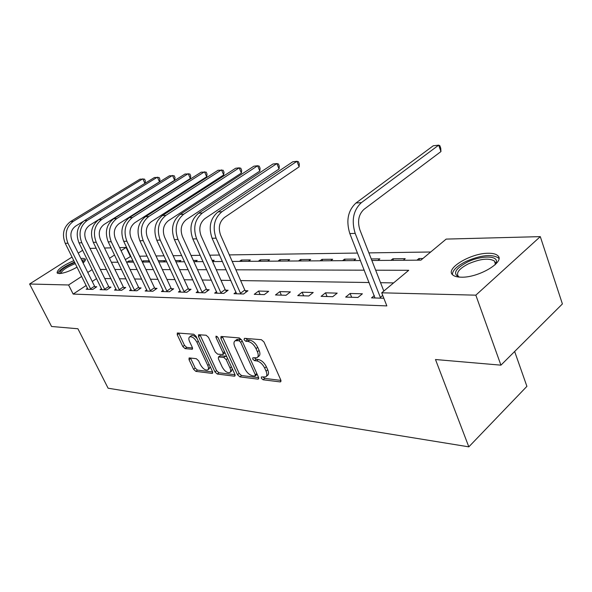 <?xml version="1.0" encoding="UTF-8"?>
<svg xmlns="http://www.w3.org/2000/svg" width="592" height="592" viewBox="0 0 592 592"><rect width="100%" height="100%" fill="white"/><g stroke="black" fill="none" stroke-linecap="round" stroke-linejoin="round"><path stroke-width="0.89" d="M261.316 378.207L263.055 379.768L280.083 381.899L280.638 381.818L280.793 380.02L263.973 341.969L261.39 339.69L244.459 338.328L244.03 339.712L245.784 341.266L247.937 341.451C251.178 342.117 253.872 344.507 256.01 348.629L257.416 351.789C258.63 354.741 258.475 356.717 256.965 357.709L252.828 357.812L252.732 359.092L254.479 360.654L256.647 360.883C259.888 361.608 262.574 364.006 264.683 368.076L266.074 371.184C267.251 374.048 267.103 375.964 265.638 376.919L261.405 376.963L261.316 378.207M263.085 377.074L264.713 378.406L280.941 380.412M245.754 338.432L247.486 339.934L249.639 340.111L247.937 341.451M254.479 357.886L256.158 359.307L258.319 359.529L256.647 360.883M80.912 258.556L82.969 258.349L85.211 258.97C85.818 259.784 85.115 261.116 83.087 262.959M77.078 267.147C69.819 271.166 63.855 273.304 59.193 273.585L57.121 272.956C57.076 269.649 62.656 265.549 73.845 260.65M488.437 253.258C492.81 253.221 495.889 253.99 497.665 255.566C505.886 261.59 478.632 277.914 461.227 277.182C457.105 277.115 454.234 276.331 452.614 274.814C444.962 268.539 471.062 252.984 488.437 253.258M189.484 357.938L189.077 358.005L189.04 359.699L193.577 369.297L195.819 371.362L212.01 373.382L212.447 373.323L212.506 371.628L196.063 336.337L193.739 334.236L177.304 333.007L177.26 334.776L182.839 346.572L185.089 348.629L192.311 349.243L192.356 347.497L189.588 341.591C188.552 339.201 188.596 337.618 189.729 336.841C192.208 336.382 194.613 338.187 196.951 342.257L207.77 365.434C208.761 367.736 208.71 369.253 207.622 369.985C205.128 370.422 202.716 368.624 200.37 364.576L198.586 360.772L196.315 358.693L189.484 357.938M371.857 260.48L420.919 260.14L446.183 239.094L540.296 236.63L562.4 303.94L500.928 365.16L435.49 359.529L468.827 446.849L108.107 388.211L77.915 328.76L51.563 326.488L29.6 284.005L72.054 257.039M500.928 365.16L475.835 295.164L381.714 292.811L408.732 270.3L375.661 270.204M86.18 285.477L73.164 294.076L386.842 305.901L381.714 292.811M73.164 294.076L68.583 284.981L29.6 284.005M237.488 374.699L239.893 376.875L257.86 379.124L258.378 379.043L258.504 377.282L241.788 340.126L239.294 337.914L221.43 336.471L220.994 336.545L220.89 338.395L237.488 374.699L239.131 373.374L241.529 375.55L258.645 377.659M234.328 376.179L217.286 374.04L214.97 371.931L198.505 336.537L198.572 334.732L206.142 335.235L208.51 337.366L215.259 352.003L217.627 354.142L222.94 354.564L223.036 352.773L215.976 337.403L216.043 336.115L218.026 337.573L234.898 374.381L234.809 376.105L234.328 376.179L235.15 375.52M393.613 282.895L380.545 282.695M369.164 282.525L240.648 280.586M230.843 280.438L220.994 280.29M211.411 280.142L202.198 280.009M192.837 279.868L184.216 279.735M175.054 279.594L166.988 279.476M158.02 279.343L150.464 279.224M141.688 279.091L134.613 278.987M126.015 278.854L119.392 278.758M110.956 278.632L104.754 278.536M96.585 278.603L92.234 281.481M374.314 295.571L371.539 297.872L383.845 298.25M362.378 293.802L350.124 293.477L345.669 297.088L357.923 297.465L362.378 293.802M337.181 293.136L325.526 292.825L321.101 296.348L332.741 296.696L337.181 293.136M313.22 292.5L302.127 292.204L297.732 295.637L308.802 295.97L313.22 292.5M290.406 291.893L279.846 291.612L275.472 294.964L286.017 295.282L290.406 291.893M268.672 291.316L258.593 291.049L254.249 294.32L264.313 294.624L268.672 291.316M236.06 292.182L234.003 293.706L243.601 294.002L247.93 290.768L245.295 290.702M216.62 291.686L214.644 293.121L223.828 293.403L228.12 290.243L225.604 290.176M198.024 291.205L196.137 292.559L204.921 292.825L209.176 289.747L206.771 289.68M180.227 290.739L178.421 292.026L186.828 292.278L191.053 289.266L188.744 289.199M163.17 290.295L161.438 291.508L169.497 291.752L173.685 288.8L171.473 288.748M146.816 289.865L145.151 291.012L152.884 291.249L157.035 288.363L154.912 288.304M131.113 289.451L129.522 290.539L136.944 290.768L141.059 287.941L139.016 287.882M116.032 289.051L114.5 290.087L121.634 290.302L125.711 287.534L123.75 287.483M101.535 288.667L100.063 289.651L106.923 289.858L110.956 287.142L109.076 287.09M87.579 288.289L86.166 289.229L92.766 289.429L96.762 286.765L94.949 286.72M430.695 252L368.89 252.888M357.516 253.058L229.326 254.9M219.565 255.041L209.753 255.189M200.214 255.322L191.046 255.455M181.722 255.589L173.145 255.714M164.028 255.848L156.007 255.959M147.09 256.092L139.579 256.195M130.847 256.321L125.341 259.607M422.888 258.504L418.921 258.534L416.953 260.169M403.256 260.265L405.224 258.652L392.888 258.756L390.927 260.347M377.896 260.436L379.857 258.859L371.258 258.933M353.742 260.606L355.696 259.067L344.507 259.163L342.561 260.68M330.721 260.761L332.667 259.259L321.981 259.348L320.043 260.835M308.743 260.909L310.674 259.444L300.477 259.525L298.546 260.983M287.742 261.057L289.666 259.622L279.905 259.703L277.988 261.124M267.658 261.19L269.567 259.784L260.228 259.866L258.319 261.257M248.425 261.324L250.327 259.947L241.373 260.021L239.486 261.383M222.192 260.961L221.423 261.509M212.543 261.42L214.193 260.251L212.025 260.273M195.353 261.686L197.21 260.391L193.303 260.428M179.05 261.797L180.893 260.532L175.387 260.576M163.377 261.908L165.205 260.665L158.227 260.717M149.302 260.798L143.064 260.85L142.087 261.501M149.495 261.205L148.296 262.012M133.045 260.931L128.782 260.968L126.991 262.152M468.827 446.849L526.902 386.354L514.648 351.5M540.296 236.63L475.835 295.164M78.225 253.117L82.658 250.305M90.021 248.403L96.163 248.248M104.518 248.026L111.081 247.856M119.614 247.634L126.081 247.463L121.086 250.719M130.299 256.329L126.081 247.463M111.407 262.263L118 262.219M126.562 262.16L133.6 262.108M142.346 262.049L149.865 261.997M158.797 261.938L166.833 261.879M175.957 261.819L184.549 261.76M193.88 261.694L203.063 261.634M212.609 261.568L222.429 261.501M232.205 261.435L360.484 260.554M114.522 255.004L109.483 258.29M92.152 269.597L87.779 272.453M81.689 276.427L68.583 284.981M364.28 270.174L235.897 269.811M226.114 269.789L216.272 269.76M206.719 269.73L197.521 269.708M188.175 269.678L179.568 269.656M170.429 269.626L162.378 269.604M153.432 269.582L145.898 269.56M137.137 269.538L130.085 269.515M121.501 269.493L114.9 269.471M106.486 269.449L100.3 269.434M418.921 258.534L419.521 260.154M392.888 258.756L393.495 260.332M344.507 259.163L345.106 260.665M321.981 259.348L322.581 260.813M300.477 259.525L301.069 260.961M279.905 259.703L280.504 261.102M260.228 259.866L260.82 261.242M241.373 260.021L241.965 261.368M143.064 260.85L143.627 262.041M128.782 260.968L129.337 262.138M350.124 293.477L351.655 297.273M325.526 292.825L327.05 296.525M302.127 292.204L303.652 295.815M279.846 291.612L281.355 295.142M258.593 291.049L260.095 294.498M266.274 376.401L267.295 375.557C268.761 374.595 268.916 372.679 267.739 369.815L266.074 371.184M258.319 359.529C261.568 360.254 264.247 362.644 266.356 366.707L267.739 369.815M257.587 357.213L258.652 356.362C260.162 355.363 260.317 353.387 259.111 350.434L257.416 351.789M249.639 340.111C252.88 340.777 255.574 343.168 257.705 347.282L259.111 350.434M222.37 336.545L239.131 373.374M254.871 376.068L255.315 374.78L240.655 342.243L238.916 340.696L235.194 340.77C233.699 341.769 233.574 343.745 234.809 346.697L244.807 368.735C246.871 372.686 249.484 375.039 252.636 375.794L254.871 376.068M255.367 375.905L257.143 374.255M241.736 340.03L240.611 339.371L238.916 340.696M236.326 339.889L238.384 339.186L240.611 339.371M235.039 374.751L218.907 372.76L217.286 374.04M199.97 334.739L216.598 370.644L218.907 372.76M223.103 354.438L224.953 352.677M222.192 367.018C224.597 371.199 227.121 373.049 229.755 372.568C230.895 371.806 230.976 370.259 229.985 367.921L226.166 359.596L223.783 357.435L218.463 356.998L218.381 358.759L222.192 367.018M230.199 372.22L231.391 371.265L232.271 368.646M226.951 357.035L225.434 356.14L223.783 357.435M219.958 355.836L225.434 356.14M208.014 369.682L209.242 368.712L210.086 366.426M197.121 338.609C194.916 336.049 193.007 335.042 191.394 335.597L191.031 335.871M178.71 333.022L184.475 345.343L186.724 347.393L192.541 347.963M190.506 358.049L195.19 368.054L197.425 370.104L212.654 371.983M380.908 298.161L380.353 297.399L382.728 295.408M383.816 291.057L359.862 229.8C357.265 221.238 358.626 214.43 363.947 209.376L440.951 151.567L438.687 145.151L361.349 202.656C353.313 210.234 351.256 220.476 355.185 233.381L380.353 297.399M440.951 151.567L440.751 148.252L439.849 145.691L438.687 145.151L433.27 145.773L355.977 203.004C347.948 210.545 345.898 220.727 349.82 233.566L375.017 297.983M458.978 277.071C452.547 273.659 455.292 268.694 467.236 262.167C480.038 255.737 497.176 255.233 496.436 261.597L495.26 264.609M495.03 264.816L495.371 263.388L494.379 260.991C488.888 257.831 480.208 258.793 468.339 263.877C459.214 268.642 455.877 272.816 458.326 276.39L459.288 277.1M498.908 258.549L498.279 257.816C491.449 253.931 480.689 255.13 466 261.427C457.054 265.934 452.517 270.315 452.384 274.577M59.903 273.563C59.355 270.692 64.313 266.999 74.77 262.5M81.992 260.746L84.197 261.864M75.31 263.588C66.644 267.155 61.842 270.448 60.895 273.46M85.359 260.066L81.607 259.969M74.54 262.049C65.15 266.03 59.548 269.804 57.735 273.363M83.509 262.567L82.695 262.167M240.974 293.921L240.493 293.262L244.814 290.05L220.579 235.061C218.056 227.713 219.351 221.845 224.464 217.471L299.145 166.826L296.91 161.29L221.948 211.707C214.237 218.27 212.284 227.084 216.087 238.154L240.493 293.262M299.145 166.826L299.308 163.91L298.42 161.697L296.91 161.29L292.833 161.749L217.967 211.966C210.271 218.5 208.325 227.269 212.121 238.287L236.593 293.787M244.814 290.05L246.257 292.019M221.312 293.321L220.846 292.685L225.13 289.54L201.065 235.794C198.564 228.616 199.852 222.888 204.913 218.603L279.069 168.986L276.841 163.57L202.42 212.979C194.775 219.395 192.844 228.009 196.618 238.82L220.846 292.685M279.069 168.986L279.269 166.123L278.388 163.969L276.841 163.57L272.934 164.014L198.616 213.224C190.987 219.61 189.063 228.186 192.829 238.953L217.123 293.195M225.13 289.54L226.514 291.427M202.516 292.751L202.057 292.13L206.312 289.059L182.425 236.497C179.946 229.481 181.219 223.88 186.236 219.691L259.836 171.051L257.624 165.76L183.757 214.186C176.187 220.468 174.27 228.889 178.014 239.464L202.057 292.13M259.836 171.051L260.08 168.254L259.192 166.137L257.624 165.76L253.872 166.189L180.123 214.422C172.568 220.675 170.659 229.067 174.396 239.582L198.512 292.633M206.312 289.059L207.637 290.864M184.526 292.211L184.075 291.597L188.293 288.593L164.598 237.17C162.141 230.31 163.399 224.827 168.372 220.727L241.388 173.042L239.19 167.854L165.915 215.347C158.412 221.497 156.517 229.733 160.225 240.071L184.075 291.597M241.388 173.042L241.669 170.289L240.796 168.217L239.19 167.854L235.601 168.269L162.437 215.569C154.949 221.697 153.054 229.903 156.762 240.189L180.686 292.093M188.293 288.593L189.566 290.324M167.292 291.686L166.855 291.086L171.036 288.149L147.534 237.814C145.092 231.102 146.335 225.737 151.263 221.719L223.695 174.943L221.512 169.867L148.829 216.457C141.399 222.481 139.52 230.547 143.205 240.655L166.855 291.086M223.695 174.943L224.005 172.242L223.14 170.222L218.056 170.259L145.499 216.672C138.077 222.666 136.212 230.702 139.882 240.766L163.614 291.575M171.036 288.149L172.257 289.814M150.768 291.183L150.338 290.598L154.482 287.719L131.18 238.435C128.76 231.864 129.988 226.61 134.872 222.673L206.697 176.771L204.529 171.798L132.46 217.516C125.097 223.421 123.24 231.317 126.888 241.218L150.338 290.598M206.697 176.771L207.037 174.122L206.179 172.139L201.206 172.176L129.263 217.723C121.915 223.606 120.065 231.472 123.706 241.321L147.238 291.079M154.482 287.719L155.659 289.325M134.909 290.709L134.488 290.132L138.595 287.312L115.492 239.027C113.094 232.589 114.315 227.439 119.147 223.584L190.358 178.532L188.204 173.656L116.757 218.537C109.468 224.324 107.633 232.064 111.244 241.751L134.488 290.132M190.358 178.532L190.728 175.928L189.869 173.981L185.015 174.018L113.694 218.737C106.419 224.501 104.584 232.205 108.195 241.854L131.528 290.605M138.595 287.312L139.727 288.852M119.68 290.243L119.266 289.68L123.336 286.92L100.44 239.597C98.065 233.285 99.271 228.246 104.059 224.457L174.64 180.22L172.501 175.447L101.683 219.514C94.468 225.189 92.648 232.774 96.237 242.269L119.266 289.68M174.64 180.22L175.04 177.667L174.189 175.757L169.438 175.794L98.738 219.706C91.538 225.36 89.725 232.915 93.307 242.365L116.424 290.147M123.336 286.92L124.431 288.4M105.043 289.799L104.636 289.244L108.669 286.543L85.973 240.137C83.62 233.958 84.811 229.015 89.555 225.3L159.514 181.848L157.391 177.163L87.202 220.461C80.061 226.026 78.262 233.455 81.814 242.764L104.636 289.244M159.514 181.848L159.936 179.339L159.085 177.467L154.438 177.504L84.375 220.638C77.241 226.188 75.45 233.588 78.995 242.861L101.913 289.703M108.669 286.543L109.72 287.971M90.961 289.377L90.561 288.829L94.557 286.173L72.069 240.663C69.738 234.602 70.914 229.755 75.606 226.114L83.309 221.371M144.914 183.365L142.835 178.821L73.282 221.364C66.208 226.825 64.432 234.114 67.947 243.238L90.561 288.829M144.959 183.335L145.38 180.945L144.544 179.117L139.986 179.147L70.559 221.541C63.499 226.98 61.731 234.247 65.238 243.334L87.949 289.281M94.557 286.173L95.571 287.564M264.713 378.406L263.055 379.768M247.486 339.934L245.784 341.266M256.158 359.307L254.479 360.654M266.356 366.707L264.683 368.076M257.705 347.282L256.01 348.629M281.037 381.1L280.083 381.899M222.57 337.107L220.89 338.395M258.748 378.392L257.86 379.124M241.529 375.55L239.893 376.875M256.824 373.552L255.315 374.78M242.195 341.036L240.655 342.243M238.384 339.186L236.689 340.504M216.598 370.644L214.97 371.931M200.17 335.287L198.505 336.537M224.479 351.648L223.036 352.773M217.19 336.471L215.976 337.403M231.42 366.788L229.985 367.921M227.602 358.463L226.166 359.596M220.564 355.637L218.907 356.924M209.124 364.376L207.77 365.434M198.335 341.207L196.951 342.257M192.615 348.769L191.904 349.31M186.724 347.393L185.089 348.629M184.475 345.343L182.839 346.572M178.917 333.555L177.26 334.776M212.765 372.79L212.01 373.382M197.425 370.104L195.819 371.362M195.19 368.054L193.577 369.297M190.668 358.463L189.04 359.699M355.185 233.381L349.82 233.566M361.349 202.656L355.977 203.004M216.087 238.154L212.121 238.287M221.948 211.707L217.967 211.966M196.618 238.82L192.829 238.953M202.42 212.979L198.616 213.224M178.014 239.464L174.396 239.582M183.757 214.186L180.123 214.422M160.225 240.071L156.762 240.189M165.915 215.347L162.437 215.569M143.205 240.655L139.882 240.766M148.829 216.457L145.499 216.672M126.888 241.218L123.706 241.321M132.46 217.516L129.263 217.723M111.244 241.751L108.195 241.854M116.757 218.537L113.694 218.737M96.237 242.269L93.307 242.365M101.683 219.514L98.738 219.706M81.814 242.764L78.995 242.861M87.202 220.461L84.375 220.638M67.947 243.238L65.238 243.334M73.282 221.364L70.559 221.541M85.211 258.97L85.403 259.37M236.889 339.453L235.194 340.77M220.12 355.711L218.463 356.998M191.394 335.597L189.729 336.841M495.371 263.388L496.436 261.597M495.334 263.751L494.379 260.991"/></g></svg>
